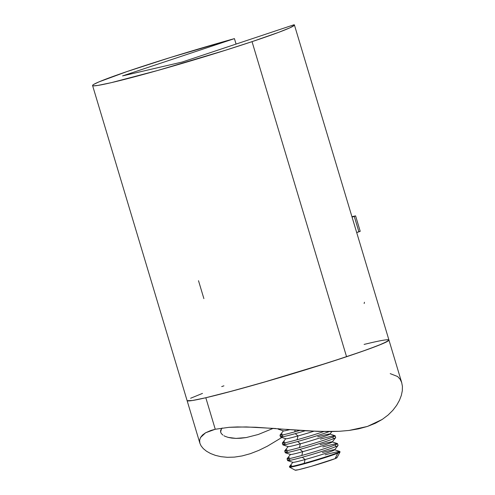 <?xml version="1.0" encoding="UTF-8"?>
<svg xmlns="http://www.w3.org/2000/svg" width="495" height="495" viewBox="0 0 495 495"><rect width="100%" height="100%" fill="white"/><g stroke="black" fill="none" stroke-linecap="round" stroke-linejoin="round"><path stroke-width="0.74" d="M252.035 41.648L346.562 356.728A105.367 4.597 -16.7 0 0 388.946 340.065A105.367 4.597 163.3 0 1 319.38 365.514A105.367 4.597 163.3 0 1 205.809 397.745L234.469 390.444L271.279 380.086L310.643 368.249L346.562 356.728L252.035 41.648A105.367 4.597 163.3 0 1 147.832 73.217A105.367 4.597 163.3 0 1 92.577 85.542A105.367 4.597 163.3 0 1 134.962 68.879A105.367 4.597 163.3 0 1 234.432 38.622L236.072 44.08L234.432 38.622L170.478 57.482L127.184 71.503L99.149 81.811L93.97 84.268L92.806 85.084L92.615 85.61L93.394 85.845L97.824 85.437L111.276 82.665L157.657 70.482L225.646 50.187L252.035 41.648L278.827 32.28L289.792 27.875L294.327 25.295L294.067 24.75A105.367 4.597 163.3 0 1 294.42 24.985A105.367 4.597 163.3 0 1 252.035 41.648M203.884 298.615L198.507 280.702M267.467 446.15L281.896 437.462L267.467 446.15L258.792 450.4L250.328 453.686L242.117 455.932L234.451 457.108L227.36 457.312L220.949 456.668L215.344 455.351L210.524 453.494L206.489 451.217L203.34 448.656L201.119 445.927L199.931 443.365L187.104 400.622A105.367 4.597 -16.7 0 0 242.364 388.29A105.367 4.597 -16.7 0 0 346.562 356.728L367.909 349.359L382.375 343.796L388.717 340.523L388.909 339.997L386.391 339.818L388.909 339.997L387.56 341.34L378.409 345.417L361.48 351.642L329.398 362.334L261.608 382.882L226.339 392.609L205.809 397.745A105.367 4.597 163.3 0 1 187.104 400.622L92.577 85.542M223.919 385.828L221.71 386.583L223.919 385.828M202.48 393.407L190.618 398.252L202.48 393.407M187.141 400.69L192.351 400.517L205.809 397.745L215.257 429.252L205.809 397.745L192.351 400.517L187.141 400.69M370.248 342.942L364.11 344.409L370.248 342.942A105.367 4.597 163.3 0 1 388.946 340.065L294.42 24.985M122.568 75.902L234.432 38.622L122.568 75.902L182.203 62.03L122.568 75.902M294.067 24.75L182.203 62.03L294.067 24.75M364.165 303.515L364.444 302.253M355.589 215.876L351.933 216.68L355.546 215.913L354.265 216.395L358.9 231.833L360.224 231.314L355.589 215.876L352.063 217.126L354.265 216.395L358.9 231.833L356.697 232.57L359.636 231.406M275.839 428.528L246.324 426.938L229.129 427.309L215.257 429.252L210.901 430.464L205.586 432.779L200.469 437.592L199.627 440.296L199.856 443.105L199.627 440.296L200.469 437.592L202.449 435.055L205.586 432.779L215.257 429.252L229.129 427.309L237.408 426.944L255.717 427.247L307.581 430.897L328.767 431.597L339.112 431.318L349.154 430.433L358.615 428.837L367.432 426.443L375.328 423.281L382.22 419.438L388.092 415.033L392.869 410.293L396.637 405.349L399.453 400.325L401.327 395.431L402.311 390.759L402.423 386.397L401.674 382.499L400.078 379.176L397.609 376.516L390.215 373.632M221.469 428.8L222.199 428.008L221.469 428.8L220.603 432.055L220.628 430.427L221.469 428.8M221.383 433.632L220.603 432.055L221.383 433.632L222.911 435.086L221.383 433.632M223.95 435.749L225.169 436.355L223.95 435.749M231.765 438.087L228.146 437.388L235.991 438.397L231.765 438.087M240.83 438.242L235.991 438.397L246.232 437.561L240.83 438.242M273.265 428.336L258.266 434.486L246.232 437.561M234.451 457.108L227.36 457.312L220.949 456.668L215.344 455.351L210.524 453.494L206.489 451.217L203.34 448.656L201.119 445.927M402.423 386.397L401.674 382.499M286.296 429.351L318.254 431.411L339.112 431.318L349.154 430.433L367.432 426.443L382.22 419.438L388.092 415.033L392.869 410.293L396.637 405.349L399.453 400.325L401.327 395.431L402.311 390.759M225.169 436.355L228.146 437.388M335.66 457.72L336.965 457.708L335.09 458.648L337.745 453.197L335.09 458.648A21.792 0.953 -16.7 0 0 336.965 457.702L340.015 452.059A26.34 1.151 163.3 0 1 337.745 453.197L337.609 452.727L337.745 453.197A26.34 1.151 -16.7 0 0 340.028 452.003L339.886 451.533A26.34 1.151 163.3 0 1 337.609 452.727A26.34 1.151 -16.7 0 0 339.818 451.477L334.558 449.745A21.792 0.953 163.3 0 1 305.069 459.552A21.792 0.953 -16.7 0 0 334.595 449.862L338.029 445.525A26.34 1.151 163.3 0 1 335.777 446.632A26.34 1.151 163.3 0 1 302.346 457.238L305.069 459.552L304.171 463.332A26.34 1.151 -16.7 0 0 337.609 452.727A26.34 1.151 163.3 0 1 304.171 463.332L305.069 459.552A21.792 0.953 163.3 0 1 292.892 462.25L289.451 466.587A26.34 1.151 -16.7 0 0 304.171 463.332A26.34 1.151 163.3 0 1 289.427 466.674A26.34 1.151 163.3 0 1 291.704 465.473M325.141 454.874A26.34 1.151 163.3 0 1 339.886 451.533M322.412 452.554A21.792 0.953 163.3 0 1 334.558 449.745M287.063 458.803L287.595 460.579A26.34 1.151 -16.7 0 0 302.346 457.238A26.34 1.151 -16.7 0 0 335.777 446.632L335.245 444.863L335.777 446.632A26.34 1.151 -16.7 0 0 338.06 445.438L337.528 443.668A26.34 1.151 163.3 0 1 335.245 444.863A26.34 1.151 -16.7 0 0 337.454 443.613L332.201 441.88A21.792 0.953 163.3 0 1 302.705 451.688A21.792 0.953 -16.7 0 0 332.232 441.992L335.666 437.654A26.34 1.151 163.3 0 1 333.42 438.768A26.34 1.151 163.3 0 1 299.982 449.373L302.705 451.688L301.814 455.468A26.34 1.151 -16.7 0 0 335.245 444.863A26.34 1.151 163.3 0 1 301.814 455.468L302.705 451.688A21.792 0.953 163.3 0 1 290.528 454.385L287.094 458.723A26.34 1.151 -16.7 0 0 301.814 455.468A26.34 1.151 163.3 0 1 287.063 458.803A26.34 1.151 163.3 0 1 289.346 457.609M322.777 447.004A26.34 1.151 163.3 0 1 337.528 443.668M320.055 444.689A21.792 0.953 163.3 0 1 332.201 441.88M278.029 428.695L278.159 429.109A26.34 1.151 -16.7 0 0 280.535 428.893A26.34 1.151 163.3 0 1 278.227 429.165L283.487 430.897A21.792 0.953 -16.7 0 0 289.86 429.629A21.792 0.953 163.3 0 1 283.449 430.78L280.015 435.124A26.34 1.151 -16.7 0 0 294.729 431.863L295.162 430.037L294.729 431.863A26.34 1.151 163.3 0 1 279.984 435.204L280.517 436.98A26.34 1.151 -16.7 0 0 295.261 433.639A26.34 1.151 -16.7 0 0 305.267 430.755A26.34 1.151 163.3 0 1 295.261 433.639L297.984 435.953L297.093 439.733A26.34 1.151 163.3 0 1 282.342 443.075L282.874 444.844A26.34 1.151 -16.7 0 0 297.625 441.503A26.34 1.151 -16.7 0 0 329.262 431.597A26.34 1.151 163.3 0 1 297.625 441.503L300.347 443.823L299.45 447.598A26.34 1.151 -16.7 0 0 332.887 436.998L333.42 438.768A26.34 1.151 -16.7 0 0 335.697 437.574L335.164 435.798A26.34 1.151 163.3 0 1 332.887 436.998A26.34 1.151 -16.7 0 0 335.096 435.749L329.837 434.016A21.792 0.953 163.3 0 1 300.347 443.823A21.792 0.953 -16.7 0 0 329.874 434.127L331.897 431.572M320.42 439.139A26.34 1.151 163.3 0 1 335.164 435.798M317.697 436.825A21.792 0.953 163.3 0 1 329.837 434.016M280.585 437.029L285.844 438.762A21.792 0.953 -16.7 0 0 297.984 435.953A21.792 0.953 -16.7 0 0 313.855 431.232A21.792 0.953 163.3 0 1 297.984 435.953A21.792 0.953 163.3 0 1 285.807 438.65L282.373 442.988A26.34 1.151 -16.7 0 0 297.093 439.733A26.34 1.151 -16.7 0 0 323.81 431.56A26.34 1.151 163.3 0 1 297.093 439.733L297.984 435.953L295.261 433.639A26.34 1.151 163.3 0 1 280.585 437.029A26.34 1.151 163.3 0 1 282.793 435.779M294.729 431.863A26.34 1.151 -16.7 0 0 299.927 430.39A26.34 1.151 163.3 0 1 294.729 431.863M278.227 429.165A26.34 1.151 163.3 0 1 278.598 428.738M279.984 435.204A26.34 1.151 163.3 0 1 282.261 434.01M282.342 443.075A26.34 1.151 163.3 0 1 284.625 441.874M284.73 450.852A26.34 1.151 -16.7 0 0 299.45 447.598L300.347 443.823A21.792 0.953 163.3 0 1 288.17 446.515L284.73 450.852M282.948 444.9L288.201 446.632A21.792 0.953 -16.7 0 0 300.347 443.823L297.625 441.503A26.34 1.151 163.3 0 1 282.948 444.9A26.34 1.151 163.3 0 1 285.157 443.65M284.705 450.939L285.238 452.708A26.34 1.151 -16.7 0 0 299.982 449.373A26.34 1.151 -16.7 0 0 333.42 438.768L332.887 436.998A26.34 1.151 163.3 0 1 299.45 447.598A26.34 1.151 163.3 0 1 284.705 450.939A26.34 1.151 163.3 0 1 286.982 449.745M285.306 452.764L290.565 454.497A21.792 0.953 -16.7 0 0 302.705 451.688L299.982 449.373A26.34 1.151 163.3 0 1 285.306 452.764A26.34 1.151 163.3 0 1 287.515 451.514M287.669 460.628L292.922 462.361A21.792 0.953 -16.7 0 0 305.069 459.552L302.346 457.238A26.34 1.151 163.3 0 1 287.669 460.628A26.34 1.151 163.3 0 1 289.878 459.379M289.427 466.674L289.563 467.138A26.34 1.151 -16.7 0 0 309.592 462.299A26.34 1.151 -16.7 0 0 337.745 453.197A26.34 1.151 163.3 0 1 310.13 462.144A26.34 1.151 163.3 0 1 289.606 467.181L295.255 470.219A21.792 0.953 -16.7 0 0 312.246 466.049A21.792 0.953 -16.7 0 0 335.09 458.648L311.299 466.327L298.337 469.761L295.237 470.132M401.773 382.814L388.946 340.065"/></g></svg>
